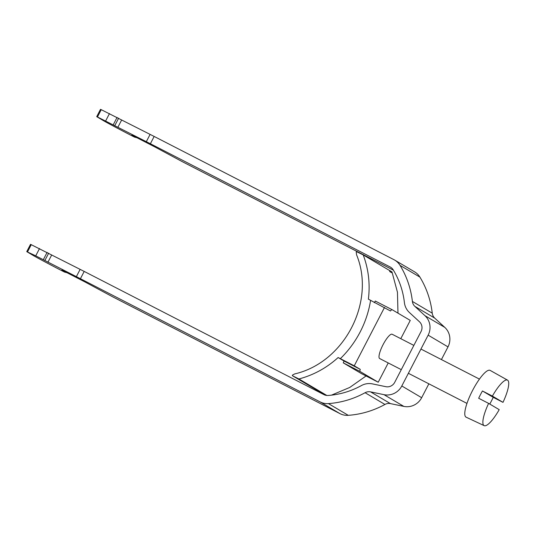 <?xml version="1.0" encoding="UTF-8"?>
<svg xmlns="http://www.w3.org/2000/svg" width="535" height="535" viewBox="0 0 535 535"><rect width="100%" height="100%" fill="white"/><g stroke="black" fill="none" stroke-linecap="round" stroke-linejoin="round"><path stroke-width="0.8" d="M482.45 390.971L492.387 396.087A25.58 6.233 117.2 0 1 507.541 380.138A25.58 6.233 117.2 0 1 507.575 380.158A25.58 6.233 117.2 0 1 502.994 402.353L493.23 397.338L482.45 390.971A25.981 6.326 117.2 0 0 478.671 398.267L488.609 403.383A25.58 6.233 117.2 0 0 484.028 425.579A25.58 6.233 117.2 0 0 484.155 425.646L466.105 417.173A26.302 6.407 -62.8 0 1 465.978 417.106A26.302 6.407 -62.8 0 1 472.519 390.557A26.302 6.407 -62.8 0 1 490.147 370.394A26.302 6.407 -62.8 0 1 490.18 370.414M489.772 404.065A25.981 6.326 117.2 0 0 493.23 397.338M484.155 425.646A25.58 6.233 117.2 0 0 499.215 409.649L488.609 403.383M502.994 402.353L492.387 396.087M401.29 369.652L379.669 358.544A13.656 3.324 -62.8 0 1 383.047 344.701A13.656 3.324 -62.8 0 1 392.155 334.248L413.863 345.403M320.151 401.919A16.438 15.943 -59.4 0 0 328.416 403.597A90.402 87.673 -59.4 0 0 365.077 392.717A8.219 7.971 120.6 0 1 370.574 391.874L383.99 394.669A16.438 15.943 -59.4 0 0 401.805 385.976L428.147 335.157A16.438 15.943 -59.4 0 0 424.944 315.663L414.886 306.394A8.219 7.971 120.6 0 1 412.391 301.439A90.402 87.673 -59.4 0 0 400.06 265.38A16.438 15.943 -59.4 0 0 394.696 260.09A16.438 15.943 -59.4 0 0 393.9 259.649L154.16 136.445L150.382 143.741L390.115 266.945A8.219 7.971 120.6 0 1 393.198 269.814A82.183 79.702 120.6 0 1 404.406 302.589A16.438 15.943 -59.4 0 0 409.395 312.5L419.46 321.769A8.219 7.971 120.6 0 1 421.058 331.513L394.716 382.331A8.219 7.971 120.6 0 1 385.809 386.678L372.393 383.883A16.438 15.943 -59.4 0 0 361.399 385.574A82.183 79.702 120.6 0 1 328.062 395.465A8.219 7.971 120.6 0 1 323.936 394.623L84.196 271.419L80.417 278.715L320.151 401.919L340.006 413.649A16.438 15.943 120.6 0 0 348.265 415.327A90.402 87.673 120.6 0 0 384.933 404.453A8.219 7.971 -59.4 0 1 390.43 403.604L370.574 391.874M428.863 383.822L421.66 397.706A16.438 15.943 120.6 0 1 403.845 406.399L390.43 403.604M393.412 270.168L182.509 161.784L154.869 146.944L131.831 135.108L136.144 137.655L132.118 135.689L134.713 137.221L127.624 133.576A32.876 0.461 -152.6 0 1 103.496 120.683L96.715 116.65L97.464 116.971L101.242 109.675L154.16 136.445M80.417 278.715L35.731 255.837L26.75 251.624L33.531 255.656A32.876 0.461 -152.6 0 0 57.66 268.55L64.748 272.195L62.16 270.663L66.179 272.629L61.866 270.081L84.904 281.918L112.551 296.758L340.006 413.649M394.696 260.09L414.551 271.82A16.438 15.943 120.6 0 1 419.908 277.11A90.402 87.673 120.6 0 1 432.247 313.176A8.219 7.971 -59.4 0 0 434.741 318.124L444.799 327.393A16.438 15.943 120.6 0 1 448.002 346.887L441.428 359.567M150.382 143.741L97.464 116.971M96.715 116.65L100.493 109.354L101.242 109.675M118.636 118.188L114.858 125.484M121.659 119.974L117.881 127.27M146.236 141.849L150.021 134.552M26.75 251.624L30.535 244.328L84.196 271.419M44.893 260.458L48.678 253.162M47.916 262.244L51.694 254.948M80.056 269.526L76.271 276.822M356.277 251.845L356.932 251.771L356.236 252.092L356.584 254.847C375.911 301.867 344.48 362.429 294.705 373.925L292.478 375.095L292.551 375.811L318.445 391.112L326.638 395.432M331.439 395.151L349.75 387.454L366.067 375.971M391.981 271.934L397.452 292.23L397.98 313.156M374.333 302.676L375.303 301.051L392.122 309.691A4.106 1.003 -62.8 0 1 392.135 309.698L375.303 301.051M389.861 271.673L391.587 272.696L392.008 271.88L389.38 270.396A92.461 89.666 120.6 0 1 389.861 271.673L390.282 270.857M389.38 270.396L363.218 254.934L356.845 251.778M400.789 338.682L410.265 320.411L392.135 309.698A4.106 1.003 -62.8 0 0 390.51 310.989L368.388 299.159C370.253 283.858 368.528 269.118 363.218 254.934M388.223 362.937L378.225 382.224L361.392 373.57L343.263 362.857L344.079 361.045L338.133 357.527C326.684 367.906 313.617 375.055 298.925 378.967L292.551 375.811L292.304 375.262M338.133 357.527L354.257 365.806L384.511 307.444M378.225 382.224L360.095 371.511A4.106 1.003 -62.8 0 1 360.256 369.357L354.257 365.806M360.256 369.357L344.079 361.045M298.925 378.967L326.825 395.452M328.416 403.597L348.265 415.327M365.077 392.717L384.933 404.453M403.845 406.399L383.99 394.669M421.66 397.706L401.805 385.976M390.904 267.406L390.115 266.945M109.481 113.567L105.696 120.863M113.306 124.688L117.085 117.392M400.06 265.38L419.908 277.11M412.391 301.439L432.247 313.176M414.886 306.394L434.741 318.124M424.944 315.663L444.799 327.393M428.147 335.157L448.002 346.887M27.499 251.945L31.277 244.649M39.516 248.541L35.731 255.837M43.342 259.662L47.12 252.366M370.601 300.296A101.496 98.433 120.6 0 1 340.347 358.657M360.095 371.511L343.263 362.857M507.541 380.138L490.147 370.394M466.968 403.403L408.379 373.296M479.454 379.108L420.951 349.047"/></g></svg>

